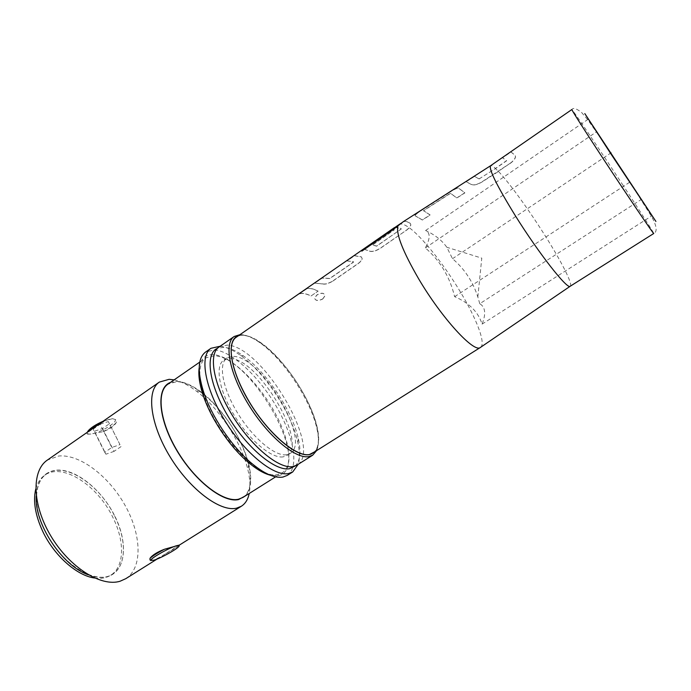 <?xml version="1.0" encoding="UTF-8"?>
<svg xmlns="http://www.w3.org/2000/svg" width="691" height="691" viewBox="0 0 691 691"><rect width="100%" height="100%" fill="white"/><g stroke="black" fill="none" stroke-linecap="round" stroke-linejoin="round"><path stroke-width="0.52" stroke-dasharray="3.46 2.59" d="M322.697 298.935L324.977 295.748C324.234 292.716 321.548 292.431 316.91 294.91L314.552 297.994C315.355 300.784 318.076 301.103 322.697 298.935M322.732 299.039L325.012 295.843C324.278 292.82 321.591 292.543 316.962 295.014L314.595 298.106C315.398 300.896 318.11 301.207 322.732 299.039M312.902 452.959C323.267 446.723 318.352 420.206 303.47 393.654C284.251 357.998 249.408 327.37 236.357 337.165M395.174 227.279L401.264 228.738L400.97 229.213L376.621 246.039L372.354 244.951L394.25 229.723L391.927 229.645L370.03 244.83L365.012 248.907L365.314 249.606L369.728 251.075C372.207 251.904 375.671 250.988 380.119 248.337L406.325 230.284L409.236 227.71L410.834 224.938L410.238 223.288C407.232 221.431 404.909 220.904 403.268 221.707M480.651 347.271C486.084 343.358 476.419 318.352 459.964 291.239C443.933 264.523 422.339 237.255 409.236 227.71L410.895 225.05L410.238 223.288M322.369 283.811C324.995 284.502 328.467 283.552 332.786 280.978L358.068 263.547C360.486 261.785 361.842 260.118 362.136 258.546L361.35 256.871L354.457 255.618L346.994 260.792L353.524 261.742L353.274 262.183L329.78 278.421L322.153 278.007L314.863 283.06L322.438 283.932C325.055 284.614 328.527 283.673 332.837 281.099L332.786 280.978M311.019 295.99L318.076 291.127C313.386 288.631 309.568 287.836 306.649 288.752L299.445 293.744C302.425 292.794 306.277 293.545 311.019 295.99L318.076 291.127M570.213 286.238L570.3 286.178C572.977 284.148 561.239 261.181 544.62 234.914C528.667 209.563 509.103 182.554 498.401 171.359L510.131 163.318C513.283 161.003 515.063 158.792 515.46 156.702L515.097 155.199L510.865 151.916L502.512 157.695L506.555 160.649L495.456 168.44C493.063 166.255 491.465 165.339 490.653 165.693L490.558 165.745M315.053 451.594C318.992 446.861 319.717 438.828 317.229 427.496C311.339 399.752 284.701 359.45 261.474 343.159C254.824 338.4 248.933 335.74 243.819 335.187L238.455 335.714M239.95 334.677L242.1 334.746C247.326 335.316 253.338 338.029 260.136 342.891C283.837 359.493 310.959 400.53 316.953 428.835C319.026 438.224 318.905 445.488 316.599 450.627M219.004 347.037L227.114 345.12C262.226 345.63 323.846 450.022 297.018 465.06M286.532 454.747C275.208 456.665 252.984 438.232 237.764 413.287C222.442 388.385 218.106 363.621 226.968 357.921L233.213 356.375C261.397 356.046 311.969 441.489 290.125 453.46L286.532 454.747M283.18 456.872C271.805 458.841 249.537 440.469 234.353 415.55C219.056 390.674 214.797 365.893 223.729 360.149L230.008 358.569C258.33 358.119 308.817 443.492 286.808 455.568L283.18 456.872M510.2 163.439C513.353 161.115 515.132 158.913 515.529 156.814L515.175 155.32L510.951 152.046L502.599 157.824L506.633 160.77L495.525 168.561L479.658 178.563L478.923 178.762L474.406 176.3L466.088 181.638L471.124 184.298C473.266 185.499 476.747 184.765 481.584 182.104L510.131 163.318M420.646 210.79L415.023 215.005L415.17 215.722L422.296 219.911L430.122 214.918L423.453 210.625L449.858 193.61L450.549 193.325L456.82 197.894L464.844 192.772L458.409 187.969C456.846 187.943 453.728 189.472 449.046 192.573L420.646 210.79L415.101 215.134L415.17 215.722M295.256 465.95C300.205 460.845 301.25 451.819 298.391 438.871C292.388 411.067 266.864 372.449 243.629 356.029C236.236 350.717 229.662 347.815 223.927 347.323L217.492 348.307M287.171 475.434C299.6 467.462 293.822 436.246 276.305 406.403C258.9 376.517 231.805 351.106 214.409 349.879L205.598 352.03M199.189 367.75C200.77 358.646 205.495 354.284 213.355 354.647C230.837 355.701 258.529 382.494 274.932 412.752C291.524 442.974 294.288 472.713 278.438 475.71L270.198 475.175M202.904 392.056C213.597 431.573 258.918 480.383 277.773 474.467L281.919 472.886C309.067 457.649 249.097 355.597 213.994 355.822L205.883 357.86C201.141 361.22 199.189 367.949 200.027 378.037M242.904 497.46C255.54 489.375 251.308 459.99 235.285 432.376C219.384 404.71 193.67 381.873 176.628 381.674L167.991 384.127M245.426 495.87C251.109 489.487 252.224 478.984 248.76 464.369C242.748 438.923 221.785 407.206 200.727 391.711C191.727 385.025 183.642 381.579 176.473 381.389L170.435 382.434M125.788 578.669C142.83 567.838 141.577 535.024 125.321 505.821C109.23 476.548 80.165 454.004 58.77 456L47.385 460.068M151.035 560.574L153.48 560.315L161.349 556.385L179.461 545.035M100.972 423.263C105.602 420.465 109.437 418.936 112.478 418.686L115.768 419.653L116.338 422.408C114.291 426.088 109.8 429.197 102.855 431.737L90.331 434.078C87.291 434.345 86.271 433.922 87.265 432.808L100.972 423.263L98.303 424.602M36.252 495.931C37.374 480.513 43.887 471.936 55.781 470.217C75.008 467.988 101.637 489.323 114.853 516.142C128.31 542.884 126.012 571.25 107.727 576.553C102.121 578.142 95.686 577.572 88.431 574.86M114.68 516.177C126.695 539.844 126.539 565.523 112.719 573.962C96.42 586.02 60.203 563.847 44.682 530.049C32.883 505.898 34.317 481.843 46.591 473.931C64.228 460.992 99.461 484.158 114.68 516.177M35.751 489.055C37.4 482.836 40.389 478.232 44.716 475.227C62.406 462.253 97.656 485.367 112.858 517.369C124.846 541.036 124.648 566.715 110.793 575.18C106.336 577.987 100.921 578.928 94.555 578.013M174.123 379.877C180.817 381.311 188.004 384.887 195.691 390.588C218.632 407.44 241.306 441.73 247.81 469.439C250.047 478.751 250.522 486.758 249.218 493.486M220.135 346.251C226.095 346.891 232.858 349.931 240.425 355.355C264.826 372.57 291.481 412.89 297.761 442.085C299.79 451.171 299.929 458.591 298.184 464.326M88.284 431.581L87.265 432.808M103.019 421.311L112.478 418.686L115.207 419.48C117.625 422.538 98.398 433.81 90.331 434.078C87.956 434.216 86.962 433.603 87.351 432.229M102.855 431.737C109.437 428.506 113.929 425.397 116.338 422.408M100.126 424.265L108.323 421.57L109.472 423.73L102.553 428.524L94.425 431.227L93.147 429.128L100.126 424.265L111.812 447.474L119.984 444.633L108.323 421.57M178.753 545.406C175.955 547.851 171.221 550.813 164.553 554.303M119.984 444.633L109.472 423.73M121.037 446.611L114.058 451.361L102.553 428.524M114.058 451.361L105.948 454.212L94.425 431.227M105.948 454.212L104.756 452.294L111.812 447.474M104.756 452.294L93.147 429.128M479.77 303.712L477.835 296.966C472.894 281.565 464.447 268.816 452.51 258.71L446.835 247.274C441.869 240.269 434.786 234.69 425.587 230.518C430.424 232.686 430.338 238.481 425.345 247.922C440.107 260.637 449.867 276.884 454.626 296.664C469.154 302.839 478.302 311.995 482.068 324.122C486.162 313.887 485.393 307.089 479.77 303.712L641.248 199.483M482.068 324.122L652.105 215.678M452.51 258.71L610.542 153.186M425.587 230.518L588.43 119.085M425.345 247.922L596.488 131.86M454.626 296.664L629.682 182.225M318.136 291.239C313.446 288.752 309.646 287.966 306.726 288.873L299.445 293.744M299.523 293.874C302.494 292.915 306.346 293.658 311.071 296.111M332.837 281.099L358.119 263.66C360.547 261.898 361.903 260.239 362.196 258.659L361.419 256.992L354.543 255.739L347.072 260.913L353.593 261.863L353.343 262.304L329.84 278.542L322.231 278.127L314.863 283.06M314.941 283.18L322.438 283.932M410.307 223.409C407.301 221.561 404.986 221.034 403.345 221.828L394.328 228.643M394.397 227.814C396.081 226.829 398.396 227.175 401.333 228.859L376.69 246.16L372.432 245.072L394.328 229.844L392.004 229.775L370.108 244.951L365.09 249.028L365.384 249.736L369.797 251.196C372.268 252.025 375.731 251.109 380.18 248.449L406.325 230.284M406.386 230.397L409.297 227.831C404.736 224.489 401.436 223.331 399.398 224.359M394.414 228.773L361.851 251.127M415.248 215.851L422.356 220.032L430.182 215.031L423.531 210.746L449.927 193.739L450.618 193.454L456.881 198.006L464.913 192.893L458.478 188.099C456.924 188.073 453.806 189.602 449.124 192.703L449.046 192.573M449.124 192.703L420.724 210.919M479.727 178.684L478.993 178.883L474.484 176.43L466.166 181.768L471.193 184.428C473.326 185.611 476.816 184.877 481.644 182.217L498.47 171.472L495.525 168.561L479.658 178.563M622.245 184.1C639.961 211.057 654.282 233.446 653.764 233.48C657.495 231.666 656.813 226.095 651.708 216.784L627.929 179.055L602.111 140.221L588.032 120.104L581.701 112.581C576.458 108.478 573.176 107.468 571.837 109.549C572.01 108.694 598.708 148.254 622.245 184.1M226.968 357.921L223.729 360.149M290.125 453.46L286.808 455.568M261.474 343.159L260.136 342.891M317.229 427.496L316.953 428.835M199.777 362.093L205.883 357.86M112.719 573.962L110.793 575.18M157.125 559.028L161.349 556.385M275.631 476.85L281.919 472.886M243.629 356.029L240.425 355.355M298.391 438.871L297.761 442.085M200.727 391.711L195.691 390.588M248.76 464.369L247.81 469.439M46.591 473.931L44.716 475.227M87.602 432.056L87.368 432.661M115.207 419.48L115.768 419.653M178.753 546.59L179.107 545.475M477.835 296.966L481.774 258.132L446.844 247.266M403.345 221.828L402.153 222.597"/><path stroke-width="1.04" d="M403.268 221.707L394.328 228.643L361.851 251.127L363.224 249.244L394.207 227.762L236.357 337.165C227.158 342.866 230.345 367.327 245.245 394.63C265.284 432.73 301.19 462.469 312.902 452.959L480.435 347.426L570.161 286.273M397.904 225.983C395.926 233.869 402.827 251.446 418.591 278.723C441.774 318.205 474.372 353.567 480.435 347.426M394.311 227.693L395.174 227.279M515.123 215.376C538.807 253.424 567.691 290.108 570.213 286.238L653.764 233.48C654.377 235.458 627.532 195.795 602.198 157.185C582.565 127.204 572.442 111.32 571.837 109.549L490.558 165.745C488.692 169.183 496.881 185.724 515.123 215.376M238.455 335.714C225.931 339.488 229.637 368.873 248.553 400.789C267.322 432.739 295.644 457.192 309.179 454.669L315.053 451.594M316.599 450.627L312.686 455.205L308.73 456.639C295.394 459.118 267.996 436.228 248.795 405.012C229.464 373.848 223.677 343.22 234.206 336.482L239.95 334.677M312.686 455.205L297.018 465.06L292.941 466.58C279.216 469.336 251.619 446.827 232.573 415.775C213.407 384.783 208.086 354.051 219.004 347.037L234.206 336.482M652.105 215.678L588.43 119.085L652.105 215.678M217.492 348.307C204.864 353.36 208.604 383.738 227.719 415.732C246.678 447.777 275.424 471.633 289.581 468.697L295.256 465.95M298.184 464.326L292.708 471.962L288.467 473.577C273.973 476.686 244.873 453.279 224.877 420.672C204.743 388.126 199.345 355.77 210.954 348.299L220.135 346.251M210.954 348.299L205.598 352.03C198.023 357.774 197.211 370.635 203.163 390.614C210.815 415.213 231.088 445.876 250.721 462.555C263.858 473.611 274.586 478.448 282.895 477.075L287.171 475.434L292.708 471.962M270.198 475.175C263.53 473.404 256.05 468.973 247.741 461.873C229.066 446.041 209.883 417.01 202.618 393.62C199.354 383.203 198.205 374.574 199.189 367.75M200.027 378.037L202.904 392.056M199.777 362.093L167.991 384.127C156.036 391.892 159.751 422.322 177.984 452.104C196.071 481.947 223.746 502.789 238.455 499.239L242.904 497.46L275.631 476.85M170.435 382.434C156.201 387.521 157.764 417.675 175.972 449.055C194.007 480.478 223.305 503.316 238.611 499.55L245.426 495.87M249.218 493.486C248.017 499.377 245.409 503.618 241.401 506.209L236.685 508.135C220.567 512.316 190.06 489.72 170.133 456.915C150.051 424.179 146.138 390.674 159.345 382.088L169.131 379.316L174.123 379.877M159.345 382.088L47.385 460.068C31.458 470.588 32.045 504.715 50.901 536.078C69.575 567.518 101.387 587.298 120.208 581.183L125.788 578.669L157.125 559.028M241.401 506.209L179.461 545.035L164.458 549.25C157.185 552.092 152.365 555.123 149.999 558.337L149.973 559.917L151.035 560.574M88.431 574.86C62.121 565.877 34.213 523.648 36.252 495.931M94.555 578.013C76.9 575.741 54.028 555.521 42.721 531.362C35.241 515.123 32.918 501.018 35.751 489.055M98.303 424.602C93.812 427.012 90.469 429.336 88.284 431.581M87.351 432.229L87.964 431.098C90.728 427.772 95.747 424.507 103.019 421.311M149.999 558.337C152.72 555.884 157.539 552.86 164.458 549.25M153.48 560.315C159.785 558.673 176.188 549.751 178.753 546.59C179.781 545.38 179.15 545.069 176.853 545.657C170.107 547.272 150.707 558.147 150.888 560.22L153.48 560.315M610.542 153.186L611.034 152.858M362.067 250.98L363.311 249.365L394.207 227.762M394.293 227.883L399.173 224.506L398.102 225.836M402.153 222.597L399.173 224.506M610.87 153.851L655.906 221.44L584.811 113.6L610.87 153.851M490.515 165.78L403.268 221.699M247.741 461.873L250.721 462.555M202.618 393.62L203.163 390.614M87.964 431.098L87.602 432.056M150.888 560.22L149.973 559.917"/></g></svg>
